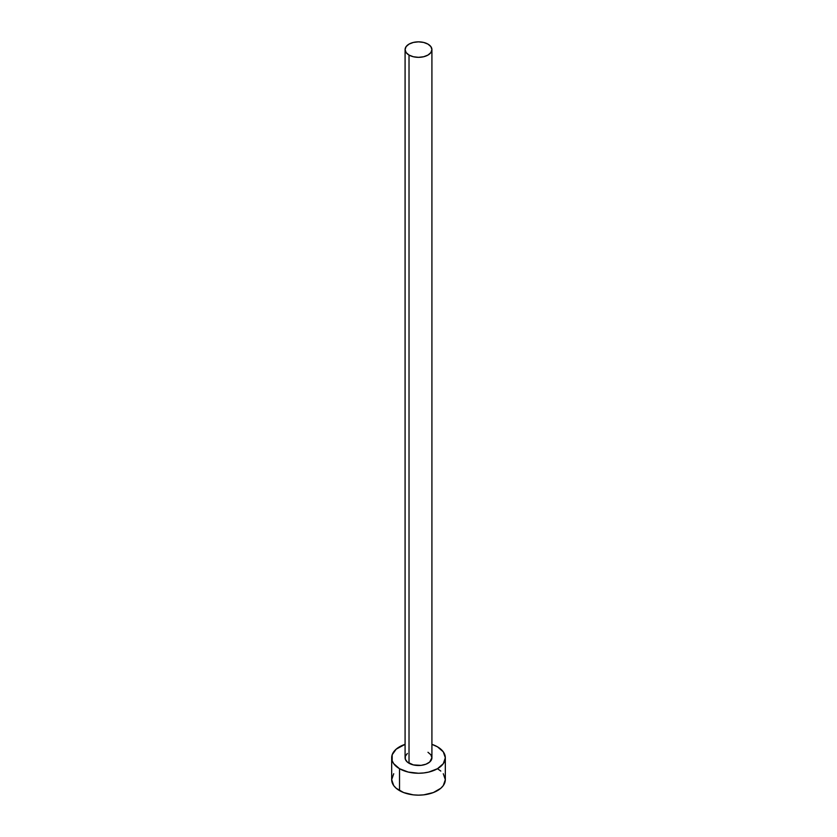 <?xml version="1.0" encoding="UTF-8"?>
<svg xmlns="http://www.w3.org/2000/svg" width="837" height="837" viewBox="0 0 837 837"><rect width="100%" height="100%" fill="white"/><g stroke="black" fill="none" stroke-linecap="round" stroke-linejoin="round"><path stroke-width="1.26" d="M405.087 49.592L406.112 52.553L409.021 55.064L413.363 56.749L418.5 57.334L423.637 56.749L427.979 55.064L430.888 52.553L431.913 49.592L430.888 46.631L427.979 44.12L423.637 42.436L418.5 41.85L413.363 42.436L409.021 44.12L406.112 46.631L405.087 49.592L405.087 757.757A13.413 7.742 0 0 0 409.021 763.239L409.021 55.064A13.413 7.742 180 0 1 405.087 49.592A13.413 7.742 180 0 1 413.363 42.436A13.413 7.742 180 0 1 427.979 44.12A13.413 7.742 180 0 1 431.913 49.592A13.413 7.742 180 0 1 423.637 56.749A13.413 7.742 180 0 1 409.021 55.064L409.021 763.239A13.413 7.742 0 0 0 423.637 764.913A13.413 7.742 0 0 0 431.913 757.757L429.653 762.068L425.949 764.202L421.116 765.353L413.363 764.913L407.347 762.068L405.349 759.274L405.349 756.25L407.347 753.457M393.714 773.733L391.674 779.665A26.826 15.484 0 0 0 399.531 790.609L399.531 768.711L408.236 772.07L418.5 773.252L423.731 772.949L428.764 772.07L437.469 768.711L443.286 763.689L445.326 757.757L443.286 751.835L437.469 746.813L431.913 744.344A26.826 15.484 180 0 1 437.469 746.813A26.826 15.484 180 0 1 445.326 757.757A26.826 15.484 180 0 1 428.764 772.07A26.826 15.484 180 0 1 399.531 768.711L399.531 790.609A26.826 15.484 0 0 0 428.764 793.968A26.826 15.484 0 0 0 445.326 779.665L443.286 773.733M399.531 768.711A26.826 15.484 180 0 1 391.674 757.757A26.826 15.484 180 0 1 405.087 744.344L396.194 749.157L392.187 754.744L392.187 760.781L393.714 763.689L399.531 768.711M427.979 752.285L430.888 754.796L431.913 757.757L431.913 49.592M391.674 757.757L391.674 779.665L393.714 785.587L396.194 788.266L403.601 792.545L413.269 794.857L418.5 795.15L423.731 794.857L433.399 792.545L440.806 788.266L443.286 785.587L445.326 779.665L445.326 757.757M440.806 771.055L437.469 768.711"/></g></svg>

